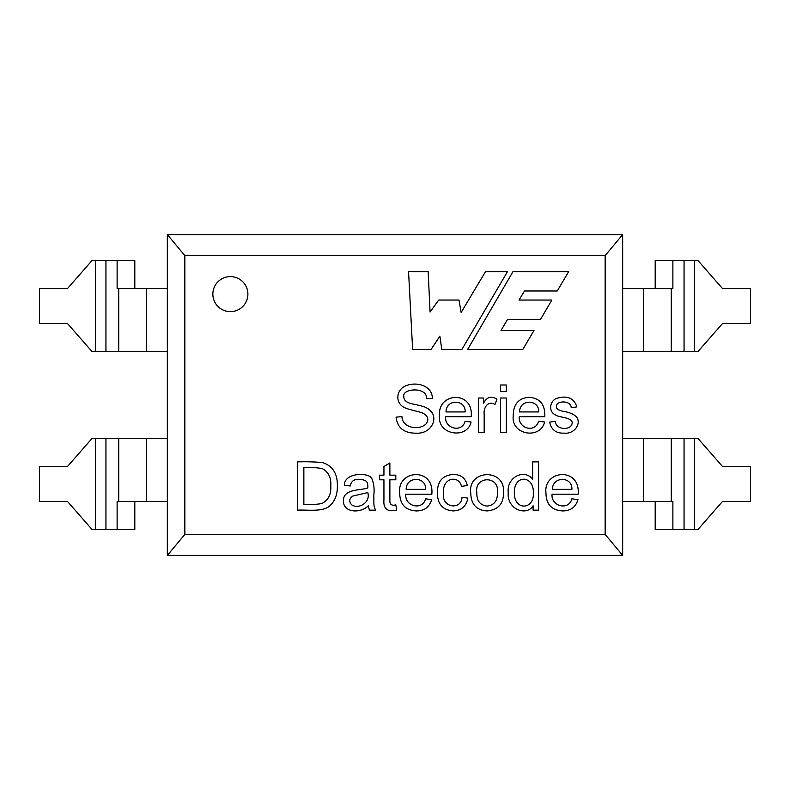 <?xml version="1.0" encoding="UTF-8"?>
<svg xmlns="http://www.w3.org/2000/svg" width="790" height="790" viewBox="0 0 790 790"><rect width="100%" height="100%" fill="white"/><g stroke="black" fill="none" stroke-linecap="round" stroke-linejoin="round"><path stroke-width="1.19" d="M167.342 234.591L184.85 255.604L184.85 534.395L167.342 555.41L167.342 234.591L622.658 234.591L605.15 255.604L605.15 534.395L622.658 555.41L622.658 234.591M184.85 255.604L605.15 255.604M184.85 534.395L605.15 534.395M538.582 461.893L538.582 510.162L533.092 510.162L533.092 505.758C526.673 516.581 506.805 509.481 508.237 492.693C506.4 477.2 524.284 468.411 532.648 479.204L532.648 461.893L538.582 461.893M470.731 492.664C467.828 469.438 505.284 468.124 503.487 492.18C503.803 503.576 498.342 509.827 487.114 510.933C476.4 510.33 470.939 504.237 470.731 492.664M395.82 479.787L389.875 479.787L389.875 500.268C389.668 504.435 391.652 505.965 395.82 504.859L396.649 510.093C387.456 512.285 383.209 508.888 383.94 499.922L383.94 479.787L379.565 479.787L379.565 475.155L383.94 475.155L383.94 466.485L389.875 462.96L389.875 475.155L395.82 475.155L395.82 479.787M375.586 510.162L369.384 510.162L368.298 505.798C360.902 513.47 343.383 513.075 343.383 500.949C343.186 488.497 360.586 490.649 367.814 487.973C368.219 480.448 365.444 480.083 359.371 479.303C354.266 478.928 351.204 481.169 350.187 486.008L344.41 485.208C344.163 472.519 368.14 472.371 371.636 478.118C373.877 483.253 374.598 489.059 373.788 495.518C374.114 504.119 373.176 504.84 375.586 510.162M297.455 510.162L297.455 461.893C306.115 461.607 314.529 461.834 322.695 462.604C332.699 465.982 337.587 473.714 337.37 485.791C337.518 495.231 334.535 502.292 328.413 506.953C320.631 511.96 306.875 509.619 297.455 510.162M576.888 406.899L571.21 407.68C571.19 399.444 552.99 400.441 556.911 408.499C558.293 409.901 560.762 410.919 564.317 411.56C569.975 412.479 574.133 414.394 576.789 417.298C581.539 424.339 573.668 434.382 564.317 433.118C556.259 433.552 551.361 429.888 549.633 422.117L555.429 421.238C554.896 429.642 571.437 431.271 572.187 422.867C572.483 417.219 558.194 417.485 555.617 414.997C547.529 411.472 550.028 399.306 558.234 397.972C567.842 395.464 574.063 398.437 576.888 406.899M544.804 416.695L519.218 416.695C518.121 428.358 534.968 433.542 538.632 421.238L544.616 422.018C540.508 439.665 510.794 435.31 513.233 415.5C513.441 404.055 518.783 397.982 529.241 397.281C540.083 398.229 545.278 404.707 544.804 416.695M432.367 398.288L426.383 398.733C428.101 386.577 401.29 388.058 403.878 396.847C403.71 400.747 407.482 403.285 415.194 404.441C423.746 406.554 427.301 406.86 431.804 412.281C437.69 420.32 430.343 433.957 416.261 433.177C404.134 433.285 397.4 427.933 396.067 417.14L401.962 416.636C402.209 428.229 419.865 430.876 426.383 423.568C429.207 419.085 427.805 415.52 422.186 412.854C419.974 411.847 406.653 409.121 404.569 407.561C395.197 403.413 395.612 389.954 405.833 385.777C416.261 381.442 432.189 385.322 432.367 398.288M431.024 349.516L412.627 349.516L408.558 271.602L428.16 271.602L430.066 312.03L438.677 300.042L458.99 300.042L461.143 312.475L485.514 271.602L507.506 271.602L461.854 349.516L441.778 349.516L439.872 336.135L431.024 349.516M568.662 271.602L513.006 271.602L467.591 349.516L522.753 349.516L533.991 330.516L500.998 330.516L507.536 319.407L540.518 319.407L551.845 300.042L519.01 300.042L524.52 290.987L557.246 290.987L568.662 271.602M247.892 294.127A17.508 17.508 0 0 1 221.625 309.295A17.508 17.508 0 0 1 221.625 278.959A17.508 17.508 0 0 1 247.892 294.127M471.225 416.695L445.669 416.695C444.306 428.624 462.12 433.157 465.083 421.238L471.067 422.018C467.097 439.961 436.534 434.599 439.675 415.5C436.949 392.749 473.664 389.747 471.225 416.695M494.955 404.5C487.924 400.017 483.273 408.065 484.171 414.394L484.171 432.357L478.345 432.357L478.345 398.012L483.608 398.012L483.608 403.236C486.571 397.084 491.025 395.701 496.969 399.108L494.955 404.5M506.331 384.997L506.331 391.613L500.495 391.613L500.495 384.997L506.331 384.997M506.331 398.012L506.331 432.357L500.495 432.357L500.495 398.012L506.331 398.012M431.844 494.204L405.803 494.204C404.431 506.37 422.571 510.942 425.583 498.826L431.686 499.626C429.464 507.121 424.349 510.893 416.34 510.933C405.398 510.3 399.849 504.316 399.701 492.98C396.916 469.803 434.332 466.742 431.844 494.204M467.265 485.495L461.488 486.363C458.911 474.77 442.212 477.614 443.536 492.624C440.938 507.911 461.311 510.666 462.002 497.315L467.848 498.115C466.337 506.252 461.488 510.528 453.292 510.933C442.726 510.133 437.443 504.089 437.433 492.792C437.255 481.446 442.558 475.323 453.332 474.425C461.093 474.583 465.745 478.276 467.265 485.495M578.152 494.204L552.072 494.204C550.699 506.36 568.879 510.972 571.851 498.826L577.954 499.626C575.732 507.121 570.617 510.893 562.608 510.933C551.667 510.3 546.117 504.316 545.969 492.98C543.194 469.793 580.581 466.742 578.152 494.204M167.342 555.41L622.658 555.41M446.014 411.936L465.142 411.936C465.814 399.167 446.093 398.762 446.014 411.936M519.563 411.936L538.721 411.936C539.313 399.098 519.524 398.861 519.563 411.936M303.854 504.474C310.065 504.82 316 504.514 321.668 503.576C328.294 500.347 331.336 494.382 330.793 485.692C331.277 477.624 328.433 471.936 322.281 468.608C316.583 467.581 310.431 467.255 303.854 467.611L303.854 504.474M351.53 504.731C358.7 509.728 370.846 502.391 367.785 492.595L352.883 496.031C349.229 498.401 348.775 501.295 351.53 504.731M406.159 489.356L425.652 489.356C426.333 476.34 406.238 475.926 406.159 489.356M476.834 492.693C476.617 500.771 480.044 505.235 487.114 506.084C494.264 505.185 497.69 500.653 497.384 492.496C499.764 475.382 474.059 475.669 476.834 492.693M514.339 492.723C514.053 511.17 534.435 509.698 533.289 493.207C534.484 475.6 514.043 473.714 514.339 492.723M552.427 489.356L571.92 489.356C572.602 476.34 552.506 475.926 552.427 489.356M95.541 529.498L95.541 438.43L92.035 438.43L67.515 466.446L39.5 466.446L39.5 501.472L67.515 501.472L92.035 529.498L134.814 529.498L134.814 501.472M655.187 501.472L655.187 529.498L697.965 529.498L722.485 501.472L750.5 501.472L750.5 466.446L722.485 466.446L697.965 438.43L622.658 438.43M95.541 438.43L167.342 438.43M117.117 529.498L117.117 501.472L167.342 501.472M622.658 501.472L671.283 501.472L671.283 438.43M672.883 529.498L672.883 501.472L671.283 501.472M694.459 260.502L694.459 351.57L697.965 351.57L722.485 323.554L750.5 323.554L750.5 288.528L722.485 288.528L697.965 260.502L655.187 260.502L655.187 288.528M134.814 288.528L134.814 260.502L92.035 260.502L67.515 288.528L39.5 288.528L39.5 323.554L67.515 323.554L92.035 351.57L167.342 351.57M694.459 351.57L622.658 351.57M672.883 260.502L672.883 288.528L622.658 288.528M167.342 288.528L118.717 288.528L118.717 351.57M117.117 260.502L117.117 288.528L118.717 288.528M694.459 529.498L694.459 438.43M146.446 501.472L146.446 438.43M643.554 501.472L643.554 438.43M118.717 501.472L118.717 438.43M684.061 529.498L684.061 438.43M105.939 529.498L105.939 438.43M95.541 260.502L95.541 351.57M643.554 288.528L643.554 351.57M146.446 288.528L146.446 351.57M671.283 288.528L671.283 351.57M105.939 260.502L105.939 351.57M684.061 260.502L684.061 351.57"/></g></svg>
